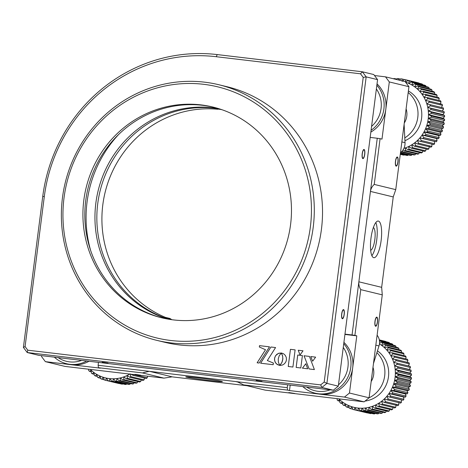 <?xml version="1.0" encoding="UTF-8"?>
<svg xmlns="http://www.w3.org/2000/svg" width="468" height="468" viewBox="0 0 468 468"><rect width="100%" height="100%" fill="white"/><g stroke="black" fill="none" stroke-linecap="round" stroke-linejoin="round"><path stroke-width="0.7" d="M395.472 161.261A4.616 1.293 96.8 0 0 396.197 166.152A4.616 1.293 96.8 0 0 398.005 161.875A4.616 1.293 96.8 0 0 397.279 156.991A4.616 1.293 96.8 0 0 395.472 161.261M140.704 375.219L134.86 374.324L140.704 375.219M221.674 381.315A18.457 0.597 -172.7 0 0 201.556 378.308A18.457 0.597 -172.7 0 0 185.767 376.88A18.457 0.597 -172.7 0 0 186.486 377.144A18.457 0.597 -172.7 0 0 206.599 380.151A18.457 0.597 -172.7 0 0 222.388 381.572A18.457 0.597 -172.7 0 0 221.674 381.315M294.659 393.459L288.814 392.564L294.659 393.459M374.962 321.381A4.616 1.293 96.8 0 0 375.681 326.272A4.616 1.293 96.8 0 0 377.489 321.996A4.616 1.293 96.8 0 0 376.769 317.105A4.616 1.293 96.8 0 0 374.962 321.381M373.71 257.675A18.457 5.177 -83.2 0 1 370.948 238.458A18.457 5.177 -83.2 0 1 378.226 221.042A18.457 5.177 -83.2 0 1 378.396 221.071A18.457 5.177 -83.2 0 1 381.157 240.295A18.457 5.177 -83.2 0 1 373.879 257.704A18.457 5.177 -83.2 0 1 373.71 257.675M373.37 227.518A11.536 3.235 -83.2 0 1 374.821 239.622A11.536 3.235 -83.2 0 1 370.674 250.275M287.253 387.668L287.592 390.107L243.606 384.895L237.498 381.865L236.141 381.613L287.253 387.668L287.621 384.79M243.606 384.895L265.134 390.119L364.104 401.842L344.477 397.08L349.461 393.032L356.786 335.843L344.928 334.439M364.104 401.842L369.088 397.788L349.461 393.032M369.088 397.788L382.274 294.858L381.66 287.334L358.868 281.812C358.587 284.509 359.213 287.118 360.746 289.633L354.89 335.38L352.053 334.971L377.255 138.253L380.086 138.663L374.23 184.415C372.118 186.399 370.855 188.733 370.445 191.412L393.237 196.94L395.752 189.634L408.938 86.697L389.312 81.941L385.503 76.846L374.505 75.541M375.816 222.546A18.457 5.177 -83.2 0 1 376.793 239.464A18.457 5.177 -83.2 0 1 371.89 255.68M408.938 86.697L405.124 81.602L385.503 76.846M395.752 189.634L374.23 184.415M381.66 287.334L393.237 196.94M382.274 294.858L360.746 289.633M354.89 335.38L356.786 335.843M344.969 334.129L352.053 334.971M290.195 385.1L289.493 390.569L344.477 397.08M289.493 390.569L287.592 390.107M239.212 382.403L235.796 381.572A13.853 13.291 103.6 0 1 236.141 381.613M41.67 355.657L41.553 356.552L45.367 361.647L64.993 366.409L163.964 378.132L172.013 376.845A13.853 13.291 103.6 0 1 172.364 376.886L149.573 371.358L235.796 381.572M172.364 376.886L247.051 385.731M171.838 319.702L169.937 318.462L165.344 317.351M45.367 361.647L100.351 368.164L98.45 367.702L98.11 365.262L98.479 362.384M163.964 378.132L142.436 372.914L98.45 367.702M98.11 365.262L149.222 371.317L142.436 372.914M149.222 371.317A13.853 13.291 103.6 0 1 149.573 371.358M389.312 81.941L381.987 139.125L380.086 138.663M370.17 137.411L377.255 138.253M362.203 153.738A4.616 1.293 96.8 0 0 362.928 158.629A4.616 1.293 96.8 0 0 364.736 154.352A4.616 1.293 96.8 0 0 364.01 149.468A4.616 1.293 96.8 0 0 362.203 153.738M108.02 363.121L102.176 362.226L108.02 363.121M261.975 381.361L256.131 380.466L261.975 381.361M341.693 313.858A4.616 1.293 96.8 0 0 342.412 318.749A4.616 1.293 96.8 0 0 344.226 314.473A4.616 1.293 96.8 0 0 343.5 309.582A4.616 1.293 96.8 0 0 341.693 313.858M23.4 347.431L25.085 346.589L27.782 350.193L27.214 352.527L38.61 355.294L333.321 390.207L321.925 387.44L27.214 352.527L23.4 347.431L42.74 196.461A161.513 154.943 103.6 0 1 217.205 54.58L362.361 71.779L373.756 74.541L377.571 79.636L366.175 76.875L326.91 383.386L338.305 386.153L377.571 79.636M281.274 353.024L278.916 353.211L276.851 354.311L275.336 356.13L274.558 358.488L274.722 360.951L275.746 363.069L277.465 364.619L279.706 365.379L278.372 362.133L278.249 358.921L279.174 355.826L281.274 353.024L278.372 353.41L275.658 355.621A16.152 15.497 103.6 0 1 275.634 355.657M333.321 390.207L338.305 386.153M324.201 382.028L326.91 383.386L321.925 387.44L320.674 384.895L324.201 382.028L363.221 77.407L366.175 76.875L362.361 71.779L360.524 73.804L216.28 56.716A159.208 152.726 -76.4 0 0 44.308 196.566L25.085 346.589M27.782 350.193L320.674 384.895M363.221 77.407L360.524 73.804M276.529 363.928L279.103 365.274M269.486 346.835L259.524 345.653L259.348 346.993L265.502 349.754L257.143 362.799L259.161 363.039L269.486 346.829L259.506 345.647L259.336 346.987L265.491 349.748L257.131 362.799M275.57 347.554L270.949 347.004L260.623 363.209L273.183 364.701L273.394 363.051L267.339 360.535L275.57 347.554L270.937 347.004L260.612 363.209M280.35 365.42L282.654 364.964L284.585 363.665L285.936 361.7L286.439 359.892L286.281 357.441L285.269 355.329L283.561 353.773L281.326 353.001L282.561 355.709L282.871 358.751L281.876 362.554L279.782 365.356L280.35 365.42M281.929 353.112L281.338 353.007L282.678 356.242L282.795 359.459L282.105 362.021L280.572 364.525M280.589 364.525L279.765 365.356M300.807 367.971L302.398 355.575L297.73 355.025L296.145 367.421L300.807 367.971M303.024 350.819L298.239 350.251L300.006 354.984L303.024 350.819L298.251 350.257L300.017 354.972M315.631 357.148L310.758 356.569L312.636 361.197L315.631 357.142L310.746 356.563L312.642 361.191M309.43 356.411L304.054 355.774L309.102 368.954L314.385 369.58L309.43 356.411L304.042 355.774L309.114 368.954M307.692 368.79L305.815 363.735L302.422 368.164L307.692 368.79M275.646 355.616L274.657 357.856L274.511 359.746L275.12 362.062L276.512 363.928M292.915 367.035L295.115 349.883L290.435 349.327L288.241 366.485L292.915 367.035M295.115 349.883L290.447 349.333L288.253 366.485M305.82 363.747L302.439 368.164M302.398 355.575L297.747 355.025L296.156 367.421M88.99 361.261A29.993 28.776 103.6 0 1 68.498 364.186L66.596 363.73A29.993 28.776 103.6 0 1 54.323 357.154M86.738 360.992A29.993 28.776 103.6 0 1 66.596 363.73M58.126 357.605A27.688 26.559 -76.4 0 0 81.648 360.389M133.947 374.575L133.959 374.605A36.919 35.416 103.6 0 1 132.965 375.289L130.829 374.207M130.139 373.856L130.765 376.641A36.919 35.416 103.6 0 1 129.712 377.22L127.033 375.552A34.609 33.205 -76.4 0 0 129.771 374.084M127.033 375.552L127.395 378.331A36.919 35.416 103.6 0 1 126.29 378.787L123.774 376.91A34.609 33.205 -76.4 0 0 127.033 375.552M122.739 379.981L120.411 377.904A34.609 33.205 -76.4 0 0 123.774 376.91L123.88 379.642A36.919 35.416 103.6 0 1 122.739 379.981L136.03 383.204A36.919 35.416 -76.4 0 0 137.171 382.865L123.88 379.642M120.411 377.904L120.253 380.572A36.919 35.416 103.6 0 1 119.088 380.782L116.971 378.53A34.609 33.205 -76.4 0 0 120.411 377.904M115.385 381.186L113.49 378.782A34.609 33.205 -76.4 0 0 116.971 378.53L116.567 381.104A36.919 35.416 103.6 0 1 115.385 381.186L128.682 384.415A36.919 35.416 -76.4 0 0 129.858 384.327L116.567 381.104M113.49 378.782L112.852 381.233A36.919 35.416 103.6 0 1 111.671 381.192L110.009 378.653A34.609 33.205 -76.4 0 0 113.49 378.782M107.985 380.788L106.569 378.15A34.609 33.205 -76.4 0 0 110.009 378.653L109.149 380.958A36.919 35.416 103.6 0 1 107.985 380.788L121.276 384.012A36.919 35.416 -76.4 0 0 122.446 384.187L109.149 380.958M106.569 378.15L105.505 380.285A36.919 35.416 103.6 0 1 105.487 380.279A36.919 35.416 103.6 0 1 104.364 379.987L103.206 377.272A34.609 33.205 -76.4 0 0 106.569 378.15M100.848 378.799L99.959 376.032A34.609 33.205 -76.4 0 0 103.206 377.272L101.954 379.22A36.919 35.416 103.6 0 1 100.848 378.799M99.959 376.032L98.537 377.77A36.919 35.416 103.6 0 1 97.484 377.231L96.858 374.447A34.609 33.205 -76.4 0 0 99.959 376.032M94.302 375.307L93.939 372.534A34.609 33.205 -76.4 0 0 96.858 374.447L95.291 375.956A36.919 35.416 103.6 0 1 94.302 375.307M93.939 372.534L92.254 373.797A36.919 35.416 103.6 0 1 91.336 373.043L91.237 370.305A34.609 33.205 -76.4 0 0 93.939 372.534M90.295 369.404A34.609 33.205 -76.4 0 0 91.237 370.305L89.458 371.317A36.919 35.416 103.6 0 1 88.622 370.463L88.692 369.217M147.502 376.184L147.25 377.828L133.959 374.605M132.965 375.289L146.262 378.513A36.919 35.416 -76.4 0 0 147.25 377.828M144.518 378.091L144.062 379.87L130.765 376.641M129.712 377.22L143.009 380.443A36.919 35.416 -76.4 0 0 144.062 379.87M141.254 380.016L140.692 381.555L127.395 378.331M126.29 378.787L139.587 382.011A36.919 35.416 -76.4 0 0 140.692 381.555M137.791 381.578L137.171 382.865M134.176 382.754L133.55 383.795L120.253 380.572M119.088 380.782L132.386 384.006A36.919 35.416 -76.4 0 0 133.55 383.795M130.443 383.538L129.858 384.327M126.629 383.918L126.144 384.456L112.852 381.233M111.671 381.192L124.968 384.415A36.919 35.416 -76.4 0 0 126.144 384.456M122.768 383.883L122.446 384.187M118.895 383.438L105.505 380.285M118.761 383.503A36.919 35.416 -76.4 0 0 118.778 383.508A36.919 35.416 -76.4 0 0 118.796 383.508L105.487 380.279M104.276 379.782L101.954 379.22M100.684 378.29L98.537 377.77M97.309 376.447L95.291 375.956M94.162 374.26L92.254 373.797M91.289 371.762L89.458 371.317M371.58 126.389A27.688 26.559 -76.4 0 0 381.063 108.512A27.688 26.559 -76.4 0 0 376.377 88.961M376.857 85.223A29.993 28.776 103.6 0 1 383.9 108.927A29.993 28.776 103.6 0 1 371.083 130.279M377.027 83.871A29.993 28.776 103.6 0 1 385.796 109.389A29.993 28.776 103.6 0 1 370.849 132.093M399.374 80.209L400.865 78.811A36.919 35.416 103.6 0 1 402.03 78.981L402.176 81.321L404.51 79.484A36.919 35.416 103.6 0 1 404.527 79.49A36.919 35.416 103.6 0 1 405.651 79.782L418.942 83.006A36.919 35.416 -76.4 0 0 417.825 82.713A36.919 35.416 -76.4 0 0 417.801 82.713L404.545 79.496M409.161 80.976L422.458 84.199A36.919 35.416 -76.4 0 0 421.352 83.778L408.061 80.554A36.919 35.416 103.6 0 1 409.161 80.976L408.786 83.433A34.609 33.205 -76.4 0 0 405.58 82.204M422.458 84.199L422.622 84.708M412.524 82.538L425.821 85.767A36.919 35.416 -76.4 0 0 424.768 85.229L411.477 82.005A36.919 35.416 103.6 0 1 412.524 82.538L411.887 85.018A34.609 33.205 -76.4 0 0 408.786 83.433L411.477 82.005M425.821 85.767L426.003 86.551M415.707 84.468L429.004 87.692A36.919 35.416 -76.4 0 0 428.015 87.042L414.718 83.819A36.919 35.416 103.6 0 1 415.707 84.468L414.806 86.937L417.76 85.977A36.919 35.416 103.6 0 1 418.673 86.732L417.509 89.16A34.609 33.205 -76.4 0 0 414.806 86.937A34.609 33.205 -76.4 0 0 411.887 85.018L414.718 83.819M429.004 87.692L429.144 88.739M418.673 86.732L431.97 89.955A36.919 35.416 -76.4 0 0 431.051 89.201L417.76 85.977M431.97 89.955L432.017 91.237M421.387 89.312L434.684 92.535A36.919 35.416 -76.4 0 0 433.854 91.681L420.556 88.458A36.919 35.416 103.6 0 1 421.387 89.312L419.966 91.675A34.609 33.205 -76.4 0 0 417.509 89.16L420.556 88.458M434.684 92.535L434.596 94.027M423.827 92.173L437.118 95.402A36.919 35.416 -76.4 0 0 436.375 94.46L423.084 91.237A36.919 35.416 103.6 0 1 423.827 92.173L422.154 94.442A34.609 33.205 -76.4 0 0 419.966 91.675L423.084 91.237M437.118 95.402L436.86 97.075M425.95 95.291L439.247 98.52A36.919 35.416 -76.4 0 0 438.604 97.502L425.313 94.279A36.919 35.416 103.6 0 1 425.95 95.291L424.049 97.438A34.609 33.205 -76.4 0 0 422.154 94.442L425.313 94.279M439.247 98.52L438.773 100.351M427.752 98.631L441.043 101.854A36.919 35.416 -76.4 0 0 440.511 100.772L427.214 97.549A36.919 35.416 103.6 0 1 427.752 98.631L425.623 100.632A34.609 33.205 -76.4 0 0 424.049 97.438L427.214 97.549M441.043 101.854L440.183 104.165M429.197 102.153L442.494 105.376A36.919 35.416 -76.4 0 0 442.073 104.241L428.776 101.018A36.919 35.416 103.6 0 1 429.197 102.153L426.863 103.984A34.609 33.205 -76.4 0 0 425.623 100.632L428.776 101.018M442.494 105.376L441.423 107.517M430.279 105.821L443.576 109.044A36.919 35.416 -76.4 0 0 443.272 107.862L429.975 104.639A36.919 35.416 103.6 0 1 430.279 105.821L427.758 107.459A34.609 33.205 -76.4 0 0 426.863 103.984L429.975 104.639M443.576 109.044L442.318 110.992L444.097 111.606L430.8 108.383A36.919 35.416 103.6 0 1 430.987 109.588L428.296 111.021A34.609 33.205 -76.4 0 0 427.758 107.459L430.8 108.383M430.987 109.588L444.278 112.817A36.919 35.416 -76.4 0 0 444.097 111.606M444.278 112.817L442.857 114.549L444.541 115.426L431.244 112.203A36.919 35.416 103.6 0 1 431.303 113.426L428.472 114.625A34.609 33.205 -76.4 0 0 428.296 111.021L431.244 112.203M431.303 113.426L444.6 116.649A36.919 35.416 -76.4 0 0 444.541 115.426M444.6 116.649L443.032 118.158L444.594 119.281L431.297 116.052A36.919 35.416 103.6 0 1 431.239 117.281L428.284 118.24A34.609 33.205 -76.4 0 0 428.472 114.625L431.297 116.052M431.239 117.281L444.53 120.504A36.919 35.416 -76.4 0 0 444.594 119.281M444.53 120.504L442.845 121.768L444.261 123.125L430.964 119.902A36.919 35.416 103.6 0 1 430.776 121.113L427.734 121.815A34.609 33.205 -76.4 0 0 428.284 118.24L430.964 119.902M430.776 121.113L444.073 124.342A36.919 35.416 -76.4 0 0 444.261 123.125M444.073 124.342L442.295 125.348L443.541 126.922L430.244 123.698A36.919 35.416 103.6 0 1 429.94 124.886L426.822 125.325A34.609 33.205 -76.4 0 0 427.734 121.815L430.244 123.698M429.94 124.886L443.231 128.109A36.919 35.416 -76.4 0 0 443.541 126.922M443.231 128.109L441.388 128.858L442.447 130.625L429.15 127.401A36.919 35.416 103.6 0 1 428.723 128.554L425.57 128.718A34.609 33.205 -76.4 0 0 426.822 125.325L429.15 127.401M428.723 128.554L442.02 131.777A36.919 35.416 -76.4 0 0 442.447 130.625M442.02 131.777L440.131 132.251L440.985 134.199L427.688 130.976A36.919 35.416 103.6 0 1 427.149 132.075L423.985 131.97A34.609 33.205 -76.4 0 0 425.57 128.718L427.688 130.976M427.149 132.075L440.446 135.299A36.919 35.416 -76.4 0 0 440.985 134.199M440.446 135.299L438.545 135.498L439.171 137.604L425.88 134.38A36.919 35.416 103.6 0 1 425.231 135.416L422.077 135.036A34.609 33.205 -76.4 0 0 423.985 131.97L425.88 134.38M404.931 140.728A27.688 26.559 -76.4 0 0 418.222 128.618A27.688 26.559 -76.4 0 0 408.394 90.968M404.791 137.896A27.688 26.559 -76.4 0 0 414.426 127.694A27.688 26.559 -76.4 0 0 408.19 92.529M404.288 123.02A16.152 15.497 -76.4 0 0 404.826 122.113A16.152 15.497 -76.4 0 0 406.101 108.833M422.996 138.54L419.884 137.879A34.609 33.205 -76.4 0 0 422.077 135.036L423.739 137.569A36.919 35.416 103.6 0 1 422.996 138.54L436.287 141.763A36.919 35.416 -76.4 0 0 437.036 140.798L423.739 137.569M419.884 137.879L421.294 140.523A36.919 35.416 103.6 0 1 420.457 141.406L417.415 140.482A34.609 33.205 -76.4 0 0 419.884 137.879L434.444 141.412L434.591 143.746L421.294 140.523M417.649 143.986L414.701 142.804A34.609 33.205 -76.4 0 0 417.415 140.482L418.567 143.196A36.919 35.416 103.6 0 1 417.649 143.986L430.946 147.209A36.919 35.416 -76.4 0 0 431.865 146.42L418.567 143.196M414.701 142.804L415.596 145.566A36.919 35.416 103.6 0 1 414.601 146.25L411.776 144.823A34.609 33.205 -76.4 0 0 414.701 142.804M411.349 148.18L408.669 146.519A34.609 33.205 -76.4 0 0 411.776 144.823L412.402 147.607A36.919 35.416 103.6 0 1 411.349 148.18L424.646 151.404A36.919 35.416 -76.4 0 0 425.699 150.831L412.402 147.607M408.669 146.519L409.032 149.292A36.919 35.416 103.6 0 1 407.926 149.754L405.417 147.87A34.609 33.205 -76.4 0 0 408.669 146.519M403.919 148.362A34.609 33.205 -76.4 0 0 405.417 147.87L405.516 150.608A36.919 35.416 103.6 0 1 404.375 150.942L403.112 149.819M393.383 78.753L393.448 78.671A36.919 35.416 103.6 0 1 394.623 78.583L394.776 79.092M396.332 79.472L397.162 78.542A36.919 35.416 103.6 0 1 398.344 78.583L398.596 80.016M405.651 79.782L405.54 82.192L408.061 80.554M427.758 107.459L442.318 110.992M428.296 111.021L442.857 114.549M428.472 114.625L443.032 118.158M428.284 118.24L442.845 121.768M427.734 121.815L442.295 125.348M426.822 125.325L441.388 128.858M425.57 128.718L440.131 132.251M423.985 131.97L438.545 135.498M425.231 135.416L438.528 138.639A36.919 35.416 -76.4 0 0 439.171 137.604M438.528 138.639L436.638 138.563L437.036 140.798M422.077 135.036L436.638 138.563M436.287 141.763L434.444 141.412M420.457 141.406L433.754 144.63A36.919 35.416 -76.4 0 0 434.591 143.746M431.976 144.009L431.865 146.42M429.261 146.332L428.893 148.795L415.596 145.566M414.601 146.25L427.898 149.479A36.919 35.416 -76.4 0 0 428.893 148.795M426.161 149.052L425.699 150.831M422.891 150.983L422.329 152.515L409.032 149.292M407.926 149.754L421.223 152.977A36.919 35.416 -76.4 0 0 422.329 152.515M419.433 152.539L418.813 153.832L405.516 150.608M404.375 150.942L417.667 154.171A36.919 35.416 -76.4 0 0 418.813 153.832M415.818 153.72L415.186 154.762L401.895 151.533M401.38 151.907L414.022 154.972A36.919 35.416 -76.4 0 0 415.186 154.762M412.08 154.504L411.501 155.294L400.544 152.632M400.45 152.983L410.319 155.376A36.919 35.416 -76.4 0 0 411.501 155.294M408.266 154.879L407.78 155.423L400.368 153.621M400.339 153.861L406.604 155.382A36.919 35.416 -76.4 0 0 407.78 155.423M404.405 154.844L404.083 155.148L400.286 154.229M400.275 154.335L402.913 154.978A36.919 35.416 -76.4 0 0 404.083 155.148M394.623 78.583L396.677 79.08M398.344 78.583L400.538 79.115M402.03 78.981L404.41 79.56M338.469 384.871A27.688 26.559 -76.4 0 0 347.952 366.994A27.688 26.559 -76.4 0 0 343.266 347.437M343.746 343.705A29.993 28.776 103.6 0 1 350.784 367.409A29.993 28.776 103.6 0 1 315.122 393.173A29.993 28.776 103.6 0 1 302.849 386.597M343.916 342.354A29.993 28.776 103.6 0 1 352.685 367.866A29.993 28.776 103.6 0 1 317.023 393.629L315.122 393.173M306.651 387.048A27.688 26.559 -76.4 0 0 330.174 389.832M379.296 339.903L385.831 341.488A36.919 35.416 -76.4 0 0 384.708 341.195A36.919 35.416 -76.4 0 0 384.69 341.19L379.291 339.879L384.708 341.195M379.361 340.259L389.341 342.675A36.919 35.416 -76.4 0 0 388.241 342.26L379.332 340.096M389.341 342.675L389.511 343.184M379.478 341.032L392.71 344.243A36.919 35.416 -76.4 0 0 391.657 343.705L379.443 340.745M392.71 344.243L392.886 345.033M382.596 342.945L395.893 346.168A36.919 35.416 -76.4 0 0 394.904 345.519L381.607 342.295A36.919 35.416 103.6 0 1 382.596 342.945L381.695 345.413L384.649 344.454A36.919 35.416 103.6 0 1 385.562 345.209L384.398 347.642A34.609 33.205 -76.4 0 0 381.695 345.413A34.609 33.205 -76.4 0 0 379.443 343.898M395.893 346.168L396.033 347.215M385.562 345.209L398.859 348.438A36.919 35.416 -76.4 0 0 397.94 347.683L384.649 344.454M398.859 348.438L398.906 349.719M388.276 347.788L401.573 351.012A36.919 35.416 -76.4 0 0 400.737 350.163L387.445 346.94A36.919 35.416 103.6 0 1 388.276 347.788L386.855 350.152A34.609 33.205 -76.4 0 0 384.398 347.642L387.445 346.94M401.573 351.012L401.485 352.509M390.71 350.655L404.007 353.878A36.919 35.416 -76.4 0 0 403.264 352.936L389.973 349.713A36.919 35.416 103.6 0 1 390.71 350.655L389.043 352.919A34.609 33.205 -76.4 0 0 386.855 350.152L389.973 349.713M404.007 353.878L403.744 355.557M392.839 353.773L406.136 356.996A36.919 35.416 -76.4 0 0 405.493 355.978L392.202 352.755A36.919 35.416 103.6 0 1 392.839 353.773L390.932 355.92A34.609 33.205 -76.4 0 0 389.043 352.919L392.202 352.755M406.136 356.996L405.657 358.833M394.635 357.107L407.932 360.337A36.919 35.416 -76.4 0 0 407.4 359.254L394.103 356.025A36.919 35.416 103.6 0 1 394.635 357.107L392.512 359.114A34.609 33.205 -76.4 0 0 390.932 355.92L394.103 356.025M407.932 360.337L407.072 362.641M396.086 360.629L409.383 363.858A36.919 35.416 -76.4 0 0 408.962 362.718L395.665 359.494A36.919 35.416 103.6 0 1 396.086 360.629L393.752 362.466A34.609 33.205 -76.4 0 0 392.512 359.114L395.665 359.494M409.383 363.858L408.312 365.994M397.168 364.297L410.465 367.52A36.919 35.416 -76.4 0 0 410.161 366.345L396.864 363.121A36.919 35.416 103.6 0 1 397.168 364.297L394.647 365.941A34.609 33.205 -76.4 0 0 393.752 362.466L396.864 363.121M410.465 367.52L409.207 369.468L410.986 370.089L397.689 366.859A36.919 35.416 103.6 0 1 397.876 368.07L395.185 369.498A34.609 33.205 -76.4 0 0 394.647 365.941L397.689 366.859M397.876 368.07L411.167 371.294A36.919 35.416 -76.4 0 0 410.986 370.089M411.167 371.294L409.746 373.031L411.43 373.903L398.133 370.679A36.919 35.416 103.6 0 1 398.192 371.902L395.361 373.101A34.609 33.205 -76.4 0 0 395.185 369.498L398.133 370.679M398.192 371.902L411.489 375.125A36.919 35.416 -76.4 0 0 411.43 373.903M411.489 375.125L409.921 376.635L411.483 377.758L398.186 374.535A36.919 35.416 103.6 0 1 398.122 375.757L395.173 376.717A34.609 33.205 -76.4 0 0 395.361 373.101L398.186 374.535M398.122 375.757L411.419 378.986A36.919 35.416 -76.4 0 0 411.483 377.758M411.419 378.986L409.734 380.25L411.15 381.607L397.853 378.378A36.919 35.416 103.6 0 1 397.665 379.595L394.618 380.297A34.609 33.205 -76.4 0 0 395.173 376.717L397.853 378.378M397.665 379.595L410.962 382.818A36.919 35.416 -76.4 0 0 411.15 381.607M410.962 382.818L409.184 383.83L410.43 385.404L397.133 382.175A36.919 35.416 103.6 0 1 396.829 383.368L393.711 383.801A34.609 33.205 -76.4 0 0 394.618 380.297L397.133 382.175M396.829 383.368L410.12 386.591A36.919 35.416 -76.4 0 0 410.43 385.404M410.12 386.591L408.271 387.334L409.336 389.107L396.039 385.884A36.919 35.416 103.6 0 1 395.612 387.03L392.459 387.2A34.609 33.205 -76.4 0 0 393.711 383.801L396.039 385.884M395.612 387.03L408.909 390.259A36.919 35.416 -76.4 0 0 409.336 389.107M408.909 390.259L407.02 390.733L407.874 392.681L394.577 389.452A36.919 35.416 103.6 0 1 394.038 390.558L390.868 390.447A34.609 33.205 -76.4 0 0 392.459 387.2L394.577 389.452M394.038 390.558L407.335 393.781A36.919 35.416 -76.4 0 0 407.874 392.681M407.335 393.781L405.428 393.98L406.06 396.08L392.769 392.857A36.919 35.416 103.6 0 1 392.12 393.898L388.966 393.512A34.609 33.205 -76.4 0 0 390.868 390.447L392.769 392.857M365.034 401.088A27.688 26.559 -76.4 0 0 385.111 387.094A27.688 26.559 -76.4 0 0 377.454 350.842M369.047 397.823A27.688 26.559 -76.4 0 0 381.315 386.176A27.688 26.559 -76.4 0 0 376.892 352.65M371.177 381.502A16.152 15.497 -76.4 0 0 371.715 380.589A16.152 15.497 -76.4 0 0 372.99 367.316M389.879 397.016L386.767 396.361A34.609 33.205 -76.4 0 0 388.966 393.512L390.628 396.051A36.919 35.416 103.6 0 1 389.879 397.016L403.176 400.239A36.919 35.416 -76.4 0 0 403.919 399.274L390.628 396.051M386.767 396.361L388.183 398.999A36.919 35.416 103.6 0 1 387.346 399.883L384.304 398.958A34.609 33.205 -76.4 0 0 386.767 396.361L401.333 399.888L401.474 402.228L388.183 398.999M384.538 402.462L381.59 401.281A34.609 33.205 -76.4 0 0 384.304 398.958L385.456 401.679A36.919 35.416 103.6 0 1 384.538 402.462L397.835 405.686A36.919 35.416 -76.4 0 0 398.754 404.902L385.456 401.679M381.59 401.281L382.485 404.048A36.919 35.416 103.6 0 1 381.49 404.732L378.665 403.299A34.609 33.205 -76.4 0 0 381.59 401.281M378.238 406.663L375.558 404.995A34.609 33.205 -76.4 0 0 378.665 403.299L379.291 406.084A36.919 35.416 103.6 0 1 378.238 406.663L391.535 409.886A36.919 35.416 -76.4 0 0 392.588 409.313L379.291 406.084M375.558 404.995L375.921 407.774A36.919 35.416 103.6 0 1 374.815 408.231L372.3 406.353A34.609 33.205 -76.4 0 0 375.558 404.995M371.264 409.424L368.936 407.347A34.609 33.205 -76.4 0 0 372.3 406.353L372.405 409.085A36.919 35.416 103.6 0 1 371.264 409.424L384.556 412.647A36.919 35.416 -76.4 0 0 385.696 412.314L372.405 409.085M368.936 407.347L368.778 410.015A36.919 35.416 103.6 0 1 367.614 410.225L365.496 407.973A34.609 33.205 -76.4 0 0 368.936 407.347M363.911 410.629L362.016 408.225A34.609 33.205 -76.4 0 0 365.496 407.973L365.093 410.547A36.919 35.416 103.6 0 1 363.911 410.629L377.208 413.858A36.919 35.416 -76.4 0 0 378.384 413.77L365.093 410.547M362.016 408.225L361.378 410.676A36.919 35.416 103.6 0 1 360.196 410.635L358.535 408.096A34.609 33.205 -76.4 0 0 362.016 408.225M356.511 410.231L355.095 407.593A34.609 33.205 -76.4 0 0 358.535 408.096L357.675 410.401A36.919 35.416 103.6 0 1 356.511 410.231L369.802 413.455A36.919 35.416 -76.4 0 0 370.972 413.63L357.675 410.401M355.095 407.593L354.03 409.728A36.919 35.416 103.6 0 1 354.013 409.722A36.919 35.416 103.6 0 1 352.89 409.43L351.731 406.715A34.609 33.205 -76.4 0 0 355.095 407.593M349.38 408.242L348.485 405.475A34.609 33.205 -76.4 0 0 351.731 406.715L350.479 408.663A36.919 35.416 103.6 0 1 349.38 408.242M348.485 405.475L347.063 407.213A36.919 35.416 103.6 0 1 346.01 406.674L345.384 403.89A34.609 33.205 -76.4 0 0 348.485 405.475M342.828 404.75L342.465 401.977A34.609 33.205 -76.4 0 0 345.384 403.89L343.816 405.399A36.919 35.416 103.6 0 1 342.828 404.75M342.465 401.977L340.78 403.24A36.919 35.416 103.6 0 1 339.862 402.486L339.762 399.748A34.609 33.205 -76.4 0 0 342.465 401.977M338.82 398.847A34.609 33.205 -76.4 0 0 339.762 399.748L337.984 400.76A36.919 35.416 103.6 0 1 337.147 399.906L337.217 398.66M379.519 343.184L381.607 342.295M394.647 365.941L409.207 369.468M395.185 369.498L409.746 373.031M395.361 373.101L409.921 376.635M395.173 376.717L409.734 380.25M394.618 380.297L409.184 383.83M393.711 383.801L408.271 387.334M392.459 387.2L407.02 390.733M390.868 390.447L405.428 393.98M392.12 393.898L405.417 397.121A36.919 35.416 -76.4 0 0 406.06 396.08M405.417 397.121L403.527 397.045L403.919 399.274M388.966 393.512L403.527 397.045M403.176 400.239L401.333 399.888M387.346 399.883L400.637 403.106A36.919 35.416 -76.4 0 0 401.474 402.228M398.865 402.492L398.754 404.902M396.15 404.814L395.776 407.271L382.485 404.048M381.49 404.732L394.787 407.956A36.919 35.416 -76.4 0 0 395.776 407.271M393.044 407.534L392.588 409.313M389.78 409.459L389.218 410.998L375.921 407.774M374.815 408.231L388.112 411.454A36.919 35.416 -76.4 0 0 389.218 410.998M386.322 411.021L385.696 412.314M382.701 412.197L382.075 413.238L368.778 410.015M367.614 410.225L380.911 413.455A36.919 35.416 -76.4 0 0 382.075 413.238M378.969 412.981L378.384 413.77M375.155 413.361L374.669 413.899L361.378 410.676M360.196 410.635L373.493 413.858A36.919 35.416 -76.4 0 0 374.669 413.899M371.294 413.326L370.972 413.63M367.421 412.881L354.03 409.728M354.013 409.722L367.304 412.951A36.919 35.416 -76.4 0 0 367.304 412.951A36.919 35.416 -76.4 0 0 367.321 412.951M352.802 409.225L350.479 408.663M349.21 407.733L347.063 407.213M345.834 405.891L343.816 405.399M342.687 403.703L340.78 403.24M339.815 401.205L337.984 400.76M344.103 314.443A4.183 1.17 96.8 0 0 343.541 310.038A4.183 1.17 96.8 0 0 341.81 313.888A4.183 1.17 96.8 0 0 342.558 318.316A4.183 1.17 96.8 0 0 344.103 314.443M364.619 154.323A4.183 1.17 96.8 0 0 364.051 149.918A4.183 1.17 96.8 0 0 362.32 153.767A4.183 1.17 96.8 0 0 363.069 158.196A4.183 1.17 96.8 0 0 364.619 154.323M395.589 161.29A4.183 1.17 -83.2 0 1 397.32 157.441A4.183 1.17 -83.2 0 1 397.882 161.846A4.183 1.17 -83.2 0 1 396.337 165.719A4.183 1.17 -83.2 0 1 395.589 161.29M377.372 321.966A4.183 1.17 96.8 0 0 376.804 317.561A4.183 1.17 96.8 0 0 375.079 321.411A4.183 1.17 96.8 0 0 375.827 325.839A4.183 1.17 96.8 0 0 377.372 321.966M261.858 381.332L256.563 380.525L261.858 381.332M294.536 393.43L289.242 392.623L294.536 393.43M107.903 363.092L102.609 362.285L107.903 363.092M140.587 375.19L135.287 374.382L140.587 375.19M404.118 124.318L405.031 142.699A11.536 11.068 103.6 0 1 400.485 152.673M377.109 335.182A11.536 11.068 103.6 0 1 378.998 345.928L373.476 363.542M160.454 108.36A108.447 104.031 -76.4 0 0 82.918 215.087A108.447 104.031 -76.4 0 0 161.636 317.784A108.447 104.031 -76.4 0 0 213.94 316.438A108.447 104.031 -76.4 0 0 291.476 209.705A108.447 104.031 -76.4 0 0 212.759 107.008A108.447 104.031 -76.4 0 0 160.454 108.36M213.706 107.242A108.447 104.031 -76.4 0 0 162.355 108.816A108.447 104.031 -76.4 0 0 84.813 215.04A108.447 104.031 -76.4 0 0 162.589 318.012M219.059 336.357A129.209 123.956 -76.4 0 0 307.295 176.968A129.209 123.956 -76.4 0 0 155.335 88.434A129.209 123.956 -76.4 0 0 67.099 247.824A129.209 123.956 -76.4 0 0 219.059 336.357M220.264 338.727A131.52 126.167 -76.4 0 0 314.297 209.284A131.52 126.167 -76.4 0 0 218.831 84.737A131.52 126.167 -76.4 0 0 155.399 86.375A131.52 126.167 -76.4 0 0 61.361 215.812A131.52 126.167 -76.4 0 0 156.833 340.365A131.52 126.167 -76.4 0 0 220.264 338.727M156.833 340.365L165.058 342.36A131.52 126.167 -76.4 0 0 228.495 340.722A131.52 126.167 -76.4 0 0 322.528 211.284A131.52 126.167 -76.4 0 0 227.062 86.732L218.831 84.737M97.753 203.527A108.447 104.031 -76.4 0 0 168.661 319.223A108.447 104.031 103.6 0 1 97.753 203.527A108.447 104.031 103.6 0 1 219.662 108.945A108.447 104.031 -76.4 0 0 97.753 203.527M218.726 108.652A108.447 104.031 -76.4 0 0 95.858 203.065A108.447 104.031 -76.4 0 0 167.696 319.059M118.673 134.456A117.673 112.887 -76.4 0 0 87.06 202.024A117.673 112.887 -76.4 0 0 90.581 250.286M171.247 319.621A108.447 104.031 103.6 0 1 102.82 204.756A108.447 104.031 103.6 0 1 217.76 109.26L216.491 108.95A108.447 104.031 -76.4 0 1 220.89 109.471L222.124 109.769M44.308 196.566L42.74 196.461M216.28 56.716L217.205 54.58M405.031 142.699L401.866 141.927M378.998 345.928L375.827 345.156M404.527 79.49L417.825 82.713M343.541 310.038L343.015 309.822M342.558 318.316L341.997 318.404M364.051 149.918L363.525 149.701M363.069 158.196L362.513 158.283M397.32 157.441L396.794 157.225M396.337 165.719L395.776 165.807M376.804 317.561L376.284 317.345M375.827 325.839L375.266 325.927"/></g></svg>
